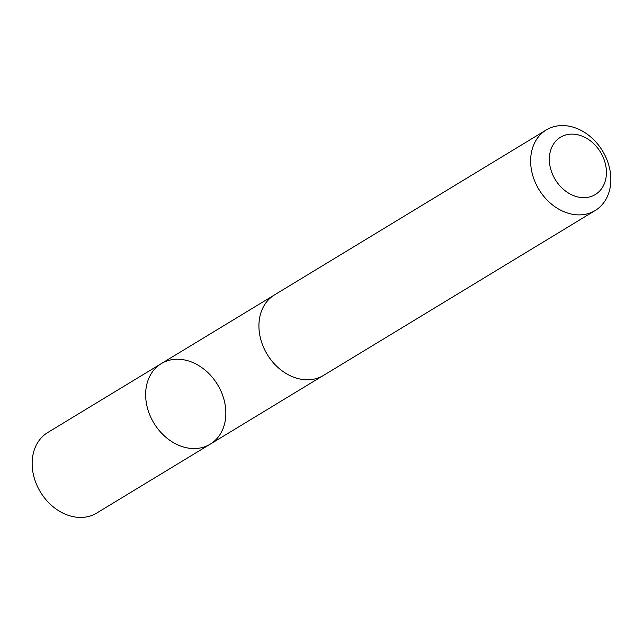 <?xml version="1.0" encoding="UTF-8"?>
<svg xmlns="http://www.w3.org/2000/svg" width="643" height="643" viewBox="0 0 643 643"><rect width="100%" height="100%" fill="white"/><g stroke="black" fill="none" stroke-linecap="round" stroke-linejoin="round"><path stroke-width="0.96" d="M145.648 395.268A47.124 37.181 -121.3 0 1 161.297 363.608A47.124 37.181 -121.3 0 1 217.535 384.602A47.124 37.181 -121.3 0 1 210.197 444.176A47.124 37.181 -121.3 0 1 168.297 439.201A47.124 37.181 -121.3 0 1 145.648 395.268A47.124 37.181 -121.3 0 1 161.297 363.608L47.799 432.482A47.132 37.19 58.7 0 0 32.15 464.15A47.132 37.19 58.7 0 0 54.8 508.083A47.132 37.19 58.7 0 0 96.707 513.066L210.197 444.176A47.124 37.181 -121.3 0 1 168.297 439.201A47.124 37.181 -121.3 0 1 145.648 395.268M546.293 129.934L274.577 294.848A47.132 37.19 58.7 0 0 267.239 354.43A47.132 37.19 58.7 0 0 323.485 375.424L595.201 210.51A47.132 37.19 58.7 0 0 610.85 178.85A47.132 37.19 58.7 0 0 588.2 134.917A47.132 37.19 58.7 0 0 546.293 129.934A47.132 37.19 58.7 0 0 538.955 189.516A47.132 37.19 58.7 0 0 595.201 210.51M606.421 172.027A33.524 26.451 58.7 0 0 563.268 135.818A33.524 26.451 58.7 0 0 563.991 189.822A33.524 26.451 58.7 0 0 606.421 172.027M273.83 295.314L161.297 363.608M322.722 375.874L210.197 444.176"/></g></svg>
